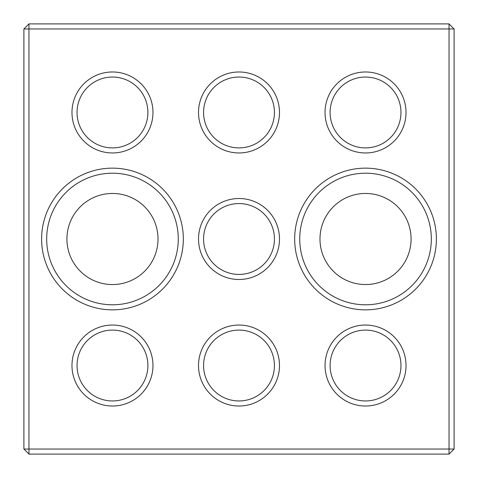 <?xml version="1.0" encoding="UTF-8"?>
<svg xmlns="http://www.w3.org/2000/svg" width="478" height="478" viewBox="0 0 478 478"><rect width="100%" height="100%" fill="white"/><g stroke="black" fill="none" stroke-linecap="round" stroke-linejoin="round"><path stroke-width="0.72" d="M449.039 454.1L28.961 454.1L23.9 449.039L23.9 28.961L28.961 23.9L449.039 23.9L454.1 28.961L454.1 449.039L449.039 454.1L449.039 28.961L28.961 28.961L28.961 449.039L454.1 449.039M46.677 239A65.797 65.797 0 0 1 112.473 173.203A65.797 65.797 0 0 1 178.264 239A65.797 65.797 0 0 1 112.473 304.797A65.797 65.797 0 0 1 46.677 239M41.616 239A70.858 70.858 0 0 1 147.899 177.637A70.858 70.858 0 0 1 147.899 300.363A70.858 70.858 0 0 1 41.616 239M77.042 112.473A35.426 35.426 0 0 1 130.183 81.792A35.426 35.426 0 0 1 130.183 143.155A35.426 35.426 0 0 1 77.042 112.473M71.981 112.473A40.487 40.487 0 0 1 132.717 77.406A40.487 40.487 0 0 1 132.717 147.535A40.487 40.487 0 0 1 71.981 112.473M198.513 239A40.487 40.487 0 0 1 259.243 203.933A40.487 40.487 0 0 1 259.243 274.067A40.487 40.487 0 0 1 198.513 239M71.981 365.527A40.487 40.487 0 0 1 132.717 330.465A40.487 40.487 0 0 1 132.717 400.594A40.487 40.487 0 0 1 71.981 365.527M198.513 365.527A40.487 40.487 0 0 1 259.243 330.465A40.487 40.487 0 0 1 259.243 400.594A40.487 40.487 0 0 1 198.513 365.527M198.513 112.473A40.487 40.487 0 0 1 259.243 77.406A40.487 40.487 0 0 1 259.243 147.535A40.487 40.487 0 0 1 198.513 112.473M294.675 239A70.858 70.858 0 0 1 400.958 177.637A70.858 70.858 0 0 1 400.958 300.363A70.858 70.858 0 0 1 294.675 239M325.04 365.527A40.487 40.487 0 0 1 385.776 330.465A40.487 40.487 0 0 1 385.776 400.594A40.487 40.487 0 0 1 325.04 365.527M325.04 112.473A40.487 40.487 0 0 1 385.776 77.406A40.487 40.487 0 0 1 385.776 147.535A40.487 40.487 0 0 1 325.04 112.473M330.101 112.473A35.426 35.426 0 0 1 383.242 81.792A35.426 35.426 0 0 1 383.242 143.155A35.426 35.426 0 0 1 330.101 112.473M330.101 365.527A35.426 35.426 0 0 1 383.242 334.845A35.426 35.426 0 0 1 383.242 396.208A35.426 35.426 0 0 1 330.101 365.527M299.736 239A65.797 65.797 0 0 1 365.527 173.203A65.797 65.797 0 0 1 431.323 239A65.797 65.797 0 0 1 365.527 304.797A65.797 65.797 0 0 1 299.736 239M28.961 454.1L28.961 449.039L23.9 449.039M23.9 28.961L28.961 28.961L28.961 23.9M449.039 23.9L449.039 28.961L454.1 28.961M203.574 239A35.426 35.426 0 0 1 256.716 208.318A35.426 35.426 0 0 1 256.716 269.682A35.426 35.426 0 0 1 203.574 239M77.042 365.527A35.426 35.426 0 0 1 130.183 334.845A35.426 35.426 0 0 1 130.183 396.208A35.426 35.426 0 0 1 77.042 365.527M203.574 112.473A35.426 35.426 0 0 1 256.716 81.792A35.426 35.426 0 0 1 256.716 143.155A35.426 35.426 0 0 1 203.574 112.473M203.574 365.527A35.426 35.426 0 0 1 256.716 334.845A35.426 35.426 0 0 1 256.716 396.208A35.426 35.426 0 0 1 203.574 365.527M66.92 239A45.553 45.553 0 0 1 135.244 199.553A45.553 45.553 0 0 1 135.244 278.447A45.553 45.553 0 0 1 66.92 239M319.979 239A45.553 45.553 0 0 1 388.303 199.553A45.553 45.553 0 0 1 388.303 278.447A45.553 45.553 0 0 1 319.979 239"/></g></svg>
